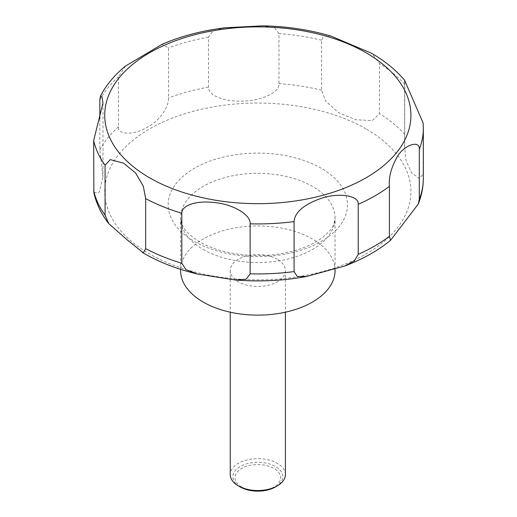 <?xml version="1.0" encoding="UTF-8"?>
<svg xmlns="http://www.w3.org/2000/svg" width="517" height="517" viewBox="0 0 517 517"><rect width="100%" height="100%" fill="white"/><g stroke="black" fill="none" stroke-linecap="round" stroke-linejoin="round"><path stroke-width="0.39" stroke-dasharray="2.58 1.94" d="M335.061 270.54A77.24 44.591 0 0 0 312.436 239.009A77.24 44.591 0 0 0 228.262 229.341A77.24 44.591 0 0 0 180.582 270.54M285.41 474.6A27.582 15.924 0 0 0 277.325 463.335A27.582 15.924 0 0 0 247.268 459.884A27.582 15.924 0 0 0 230.239 474.6M277.325 259.275A27.582 15.924 0 0 0 247.268 255.825A27.582 15.924 0 0 0 230.239 270.54A27.582 15.924 0 0 0 238.318 281.804A27.582 15.924 0 0 0 268.381 285.255A27.582 15.924 0 0 0 285.41 270.54A27.582 15.924 0 0 0 277.325 259.275M275.483 486.924A24.978 14.418 0 0 0 275.483 466.534A24.978 14.418 0 0 0 240.159 466.534A24.978 14.418 0 0 0 240.159 486.924M93.868 192.667L99.174 192.44L102.973 176.963L99.833 149.885L99.833 118.736M125.502 66.073L118.483 76.794L118.483 126.794C117.275 134.866 133.948 135.376 146.75 127.499C160.554 120.442 169.007 106.095 168.503 97.913L168.503 47.913L162.105 44.275M225.166 27.769L212.875 30.994L208.493 37.146L208.493 87.147C208.215 94.934 222.504 101.513 240.534 101.112C259.657 101.668 280.091 92.556 278.967 83.592L278.967 33.586L274.624 27.769L262.565 25.85M331.171 36.171L324.01 35.634L321.587 40.184L321.587 90.184L325.626 101.061L338.667 112.732L355.748 119.737L372.35 120.597L379.536 113.611L379.536 63.61L372.35 53.884L368.983 51.836M241.697 487.066A22.806 13.164 180 0 1 241.697 468.441A22.806 13.164 180 0 1 273.945 468.441A22.806 13.164 180 0 1 273.945 487.066A22.806 13.164 180 0 1 241.697 487.066M404.798 81.996L404.611 146.738L406.071 160.8L411.5 172.691L419.455 178.598L423.152 173.932L423.113 123.001M321.212 168.258A89.641 51.752 0 0 0 194.437 168.258A89.641 51.752 0 0 0 194.437 241.452A89.641 51.752 0 0 0 321.212 241.452A89.641 51.752 0 0 0 321.212 168.258M366.081 128.94A153.103 88.394 0 0 0 149.562 128.94A153.103 88.394 0 0 0 149.562 253.95A153.103 88.394 0 0 0 366.081 253.95A153.103 88.394 0 0 0 366.081 128.94M203.207 249.472A77.24 44.591 0 0 0 287.381 259.133A77.24 44.591 0 0 0 335.061 217.935A77.24 44.591 0 0 0 312.436 186.404A77.24 44.591 0 0 0 228.262 176.736A77.24 44.591 0 0 0 180.582 217.935A77.24 44.591 0 0 0 203.207 249.472M118.483 126.794A165.511 95.555 0 0 0 99.833 149.885M208.493 87.147A165.511 95.555 0 0 0 168.503 97.913M321.587 90.184A165.511 95.555 0 0 0 278.967 83.592M321.587 40.184A165.511 95.555 0 0 0 278.967 33.586M208.493 37.146A165.511 95.555 0 0 0 168.503 47.913M118.483 76.794A165.511 95.555 0 0 0 99.833 99.878M423.333 128.358A165.511 95.555 0 0 0 423.152 123.925M404.843 84.478A165.511 95.555 0 0 0 379.536 63.61M404.843 134.478A165.511 95.555 0 0 0 379.536 113.611M423.333 178.365A165.511 95.555 0 0 0 423.152 173.932M335.061 269.099L335.061 217.935C333.769 228.255 330.376 230.317 322.757 237.309C312.817 244.968 299.013 250.396 281.338 253.595C252.839 258.694 219.195 253.492 199.775 241.891C189.687 235.629 183.684 229.619 181.758 223.855L180.582 217.935L180.582 269.351M230.239 270.54L230.239 312.19M102.973 102.967L102.973 176.963M404.617 80.426L404.617 146.738M285.41 270.54L285.41 312.19"/><path stroke-width="0.78" d="M180.582 269.351L180.582 270.54A77.24 44.591 0 0 0 203.207 302.07A77.24 44.591 0 0 0 287.381 311.738A77.24 44.591 0 0 0 335.061 270.54L335.061 269.099M230.239 312.19L230.239 474.6A27.582 15.924 0 0 0 238.318 485.864L240.159 486.924A24.978 14.418 0 0 0 275.483 486.924L277.325 485.864A27.582 15.924 0 0 0 285.41 474.6L285.41 312.19M143.293 252.839L127.104 239.798L108.686 223.518L105.087 215.175L105.087 165.175L110.263 159.617L123.511 163.12L135.551 172.93L143.293 186.126L145.665 198.631L145.665 248.632L143.293 252.839M99.833 118.736L99.833 99.878L100.382 96.168L101.965 96.653L102.973 102.967L93.667 140.566L93.868 192.667C96.343 203.698 101.287 213.98 108.686 223.518M419.306 149.303L419.306 199.303L418.234 204.099L390.561 240.308L389.411 236.321L389.411 186.32C388.564 177.047 391.382 166.842 397.857 155.707C405.069 144.721 419.92 139.836 419.306 149.303A165.511 95.555 0 0 0 423.333 128.358L423.113 123.001L404.63 80.316C395.88 69.95 384.81 60.916 371.426 53.219L331.171 36.171C309.528 29.734 286.664 26.296 262.565 25.85L225.166 27.769C202.263 30.574 181.241 36.074 162.105 44.268L125.502 66.073C114.612 74.965 106.237 85.001 100.382 96.168M181.81 263.243L181.81 213.243C181.525 205.404 196.35 200.312 213.948 202.528C232.663 203.898 251.204 214.969 250.138 223.816L250.138 273.816L246.221 279.193L235.177 279.975L197.513 274.042L185.984 269.648L181.81 263.243A165.511 95.555 0 0 1 145.665 248.632M294.095 271.599L294.095 221.593C294.793 212.287 303.763 204.564 320.999 198.412C337.885 192.486 359.296 195.219 358.21 204.331L358.21 254.338L354.404 260.885L344.632 266.035L306.671 276.466L297.281 276.517L294.095 271.599A165.511 95.555 0 0 1 250.138 273.816M404.63 80.316L404.798 81.996M240.159 486.924L238.318 485.864A27.582 15.924 0 0 0 277.325 485.864M149.562 177.783A153.103 88.394 0 0 0 366.081 177.783A153.103 88.394 0 0 0 366.081 52.773A153.103 88.394 0 0 0 149.562 52.773A153.103 88.394 0 0 0 149.562 177.783M93.667 190.573A165.511 95.555 0 0 0 105.087 215.175M93.667 140.566A165.511 95.555 0 0 0 105.087 165.175M145.665 198.631A165.511 95.555 0 0 0 181.81 213.243M250.138 223.816A165.511 95.555 0 0 0 294.095 221.593M358.21 204.331A165.511 95.555 0 0 0 389.411 186.32M419.306 199.303A165.511 95.555 0 0 0 423.333 178.365C423.307 187.173 421.607 195.749 418.234 204.099M358.21 254.338A165.511 95.555 0 0 0 389.411 236.321M197.513 274.042C177.628 269.331 159.863 262.487 144.217 253.511L142.214 252.328M423.333 128.358L423.333 178.365M390.561 240.308C377.804 250.784 362.495 259.366 344.632 266.035M306.671 276.466C283.271 280.789 259.437 281.959 235.177 279.975"/></g></svg>
